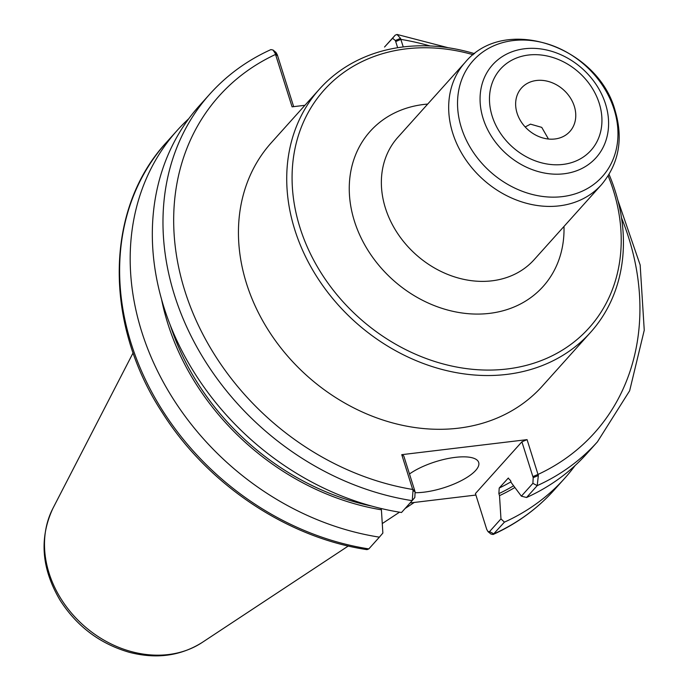 <?xml version="1.0" encoding="UTF-8"?>
<svg xmlns="http://www.w3.org/2000/svg" width="689" height="689" viewBox="0 0 689 689"><rect width="100%" height="100%" fill="white"/><g stroke="black" fill="none" stroke-linecap="round" stroke-linejoin="round"><path stroke-width="1.03" d="M525.19 126.965L530.487 124.149L541.752 127.379L548.461 139.023M536.481 80.492A32.521 26.707 41.9 0 0 521.504 88.003A32.521 26.707 41.9 0 0 521.297 121.979A32.521 26.707 41.9 0 0 554.921 138.98A32.521 26.707 41.9 0 0 569.906 131.461A32.521 26.707 41.9 0 0 570.113 97.493A32.521 26.707 41.9 0 0 536.481 80.492M474.583 53.682A182.12 149.539 41.9 0 0 403.453 46.912A182.12 149.539 41.9 0 0 319.575 88.984A182.12 149.539 41.9 0 0 318.413 279.217A182.12 149.539 41.9 0 0 506.708 374.411A182.12 149.539 41.9 0 0 590.585 332.331A182.12 149.539 41.9 0 0 609.059 174.438M590.585 332.331L542.312 386.107A182.12 149.539 -138.1 0 1 458.435 428.179A182.12 149.539 -138.1 0 1 270.131 332.985A182.12 149.539 -138.1 0 1 271.294 142.752L319.575 88.984M473.222 54.741A178.02 146.171 41.9 0 0 406.174 48.85A178.02 146.171 41.9 0 0 300.008 227.723A178.02 146.171 41.9 0 0 507.113 368.985A178.02 146.171 41.9 0 0 608.154 175.902M188.803 118.663A260.373 213.788 41.9 0 0 177.151 130.462A260.373 213.788 41.9 0 0 157.996 371.974A260.373 213.788 41.9 0 0 379.381 537.153L368.822 548.909L366.996 549.641C287.21 537.696 207.794 484.565 162.57 413.038C103.539 323.503 104.737 208.819 166.6 142.218A260.373 213.788 41.9 0 0 147.437 383.73A260.373 213.788 41.9 0 0 368.822 548.909M161.536 299.233A236.715 194.367 41.9 0 0 381.405 509.817L382.869 533.062L379.381 537.153M475.91 495.046L410.093 502.953M521.366 496.166L526.568 497.492L537.213 485.633L538.342 475.513L533.2 477.649L532.89 483.342L521.366 496.166L511.221 482.593L510.583 480.569L508.181 478.183L499.215 488.036L498.87 493.625L499.508 495.641L500.972 518.886L489.543 531.607L488.062 531.675L490.999 534.07L493.1 534.492L504.426 522.141A260.373 213.788 41.9 0 0 564.627 478.381A260.373 213.788 41.9 0 0 575.108 465.531M499.508 495.641A236.715 194.367 41.9 0 0 514.872 487.485M504.426 522.141L500.972 518.886M538.342 475.513L527.068 439.634L401.756 454.671L413.03 490.551L412.229 500.567L401.515 512.504A260.373 213.788 41.9 0 1 180.13 347.316A260.373 213.788 41.9 0 1 199.293 105.813L209.938 93.954C226.922 75.11 247.248 60.322 270.915 49.599L273.016 50.021L275.204 53.415L292.084 106.838L304.926 105.296M293.66 106.649L277.271 54.689L275.944 52.416L273.016 50.021M275.204 53.415L277.271 54.689M384.54 47.033L392.566 38.3L395.374 40.513L400.516 38.369L397.019 34.45L395.185 35.173L384.54 47.033M395.374 40.513L397.648 47.722M403.254 46.93L400.516 38.369M526.568 497.492A260.373 213.788 41.9 0 0 586.761 453.724L597.415 441.864A260.373 213.788 41.9 0 1 537.213 485.633L532.89 483.342M488.062 531.675L486.735 529.402L475.436 493.557L521.9 441.804L527.068 439.634M521.9 441.804L533.2 477.649M412.229 500.567L414.821 497.484L415.105 491.825L413.03 490.551M415.105 491.825L403.797 455.98L401.756 454.671M409.481 473.98A40.97 13.659 -17.5 0 1 455.24 457.367A40.97 13.659 -17.5 0 1 478.691 462.448A40.97 13.659 -17.5 0 1 423.993 492.17A40.97 13.659 -17.5 0 1 415.329 492.695M381.405 509.817L380.974 508.465M427.705 104.073A116.165 95.383 41.9 0 0 353.81 219.162A116.165 95.383 41.9 0 0 489.578 313.366A116.165 95.383 41.9 0 0 563.99 226.448M465.187 62.329L397.88 137.292A91.577 75.196 41.9 0 0 397.295 232.951A91.577 75.196 41.9 0 0 491.98 280.819A91.577 75.196 41.9 0 0 534.156 259.667L601.471 184.695C618.937 163.706 623.485 139.023 615.122 110.645C597.983 46.594 505.02 14.168 465.187 62.329A91.577 75.196 41.9 0 0 464.61 157.988A91.577 75.196 41.9 0 0 559.296 205.856A91.577 75.196 41.9 0 0 601.471 184.695M562.353 196.623A86.78 71.251 41.9 0 0 614.106 109.422A86.78 71.251 41.9 0 0 513.15 40.565A86.78 71.251 41.9 0 0 461.397 127.758A86.78 71.251 41.9 0 0 562.353 196.623M564.041 173.774A69.52 57.084 41.9 0 0 605.502 103.918A69.52 57.084 41.9 0 0 524.622 48.755A69.52 57.084 41.9 0 0 483.161 118.611A69.52 57.084 41.9 0 0 564.041 173.774M562.947 164.43A60.83 49.953 41.9 0 0 599.232 103.307A60.83 49.953 41.9 0 0 528.454 55.034A60.83 49.953 41.9 0 0 492.179 116.157A60.83 49.953 41.9 0 0 562.947 164.43M489.543 531.607L493.875 533.897A260.373 213.788 41.9 0 0 554.068 490.137C537.093 508.973 516.767 523.761 493.1 534.492M277.607 55.74L275.566 54.431A252.183 207.062 41.9 0 0 184.91 291.068A252.183 207.062 41.9 0 0 412.728 489.466L414.769 490.775M209.938 93.954A260.373 213.788 41.9 0 0 190.784 335.457A260.373 213.788 41.9 0 0 412.16 500.645M392.566 38.3L395.185 35.173M430.014 45.948A252.183 207.062 41.9 0 0 400.877 39.385L395.71 41.564M532.873 476.599L538.04 474.428A252.183 207.062 41.9 0 0 621.53 217.913M414.787 497.518L412.298 500.49M498.87 493.625A234.561 192.601 41.9 0 0 513.598 485.779M170.304 325.242A234.561 192.601 41.9 0 0 371.707 506.088M499.215 488.036A230.462 189.234 41.9 0 0 510.98 481.818M507.81 478.459A230.462 189.234 41.9 0 0 508.585 478.088M168.435 654.55A102.609 84.247 41.9 0 0 202.178 642.467C180.596 655.997 156.334 659.287 129.386 652.328C100.094 643.853 77.022 626.534 60.167 600.377C41.504 568.873 39.075 538.221 52.889 508.422A102.609 84.247 41.9 0 0 68.616 609.619A102.609 84.247 41.9 0 0 168.435 654.55M166.6 142.218L177.151 130.462M554.068 490.137L564.627 478.381M397.019 34.45L448.143 47.722M617.826 200.077L640.159 264.972L644.249 330.212L629.651 390.766L597.415 441.864M202.178 642.467L348.289 546.007M382.274 523.562L399.517 512.185M405.132 508.473L414.253 502.453M52.889 508.422L133.123 352.811"/></g></svg>
